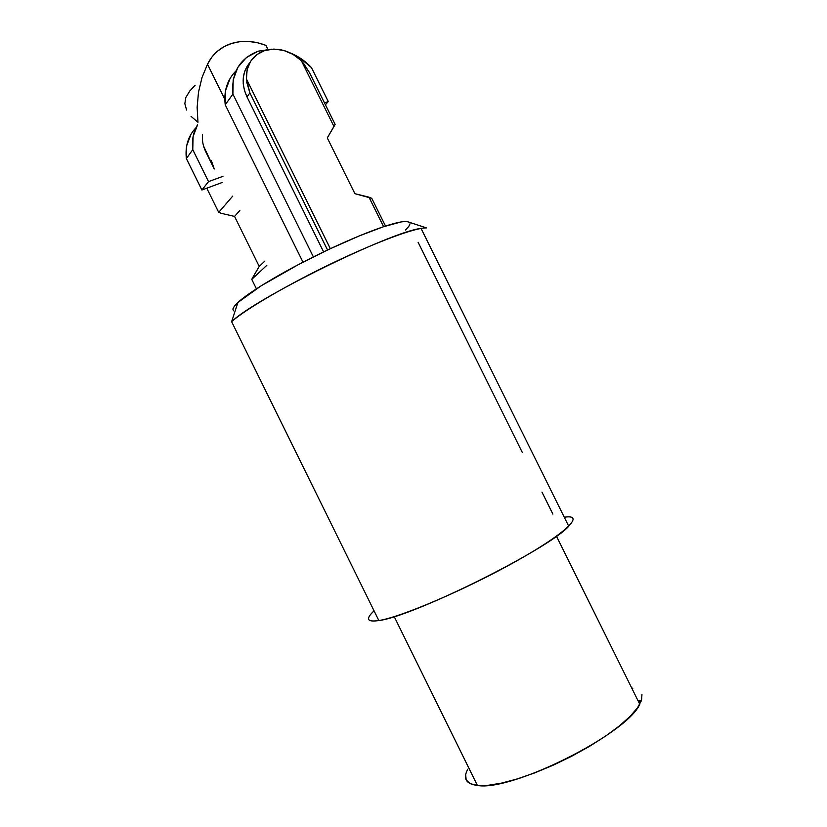 <?xml version="1.0" encoding="UTF-8"?>
<svg xmlns="http://www.w3.org/2000/svg" width="827" height="827" viewBox="0 0 827 827"><rect width="100%" height="100%" fill="white"/><g stroke="black" fill="none" stroke-linecap="round" stroke-linejoin="round"><path stroke-width="1.24" d="M564.283 517.247C585.599 513.825 567.436 532.35 517.278 560.582C467.348 588.783 401.322 617.107 378.838 620.539C412.073 616.994 548.342 549.314 568.759 526.261L421.057 228.417C390.933 231.622 255.036 298.485 231.622 321.672L378.838 620.539C366.93 622.276 365.338 619.051 374.073 610.843M246.642 81.956L249.899 92.934L327.564 250.023L330.355 248.7L327.564 250.023C288.251 268.589 249.857 291.228 237.938 302.455L231.622 321.672C245.319 309.401 287.672 284.591 332.516 263.079C377.37 241.536 416.25 227.28 426.536 227.932L406.791 221.45C402.852 221.222 395.761 222.763 385.516 226.071L383.594 226.701C368.873 231.663 351.124 239.003 330.355 248.7L246.425 78.958L330.355 248.7L359.259 235.912L383.594 226.701L368.966 197.167L354.917 193.694L327.285 137.913L335.121 124.36L309.525 72.693L303.313 62.976M301.328 60.65L293.027 54.375L283.64 50.406L273.923 49.082L264.692 50.54L256.721 54.685L250.695 61.188L247.159 69.509L246.425 78.958C246.095 64.651 252.266 55.151 264.95 50.457C277.924 47.098 290.05 50.499 301.328 60.65L309.525 72.693L335.121 124.36L333.974 126.541L301.328 60.65L333.974 126.541L327.285 137.913L354.917 193.694L371.757 198.304L385.516 226.071L371.757 198.304L368.966 197.167L383.594 226.701L401.457 221.863L406.419 221.429L409.644 222.391L406.791 221.45M218.7 212.363L206.781 188.194L218.7 212.363L221.44 213.366L218.7 212.363L232.718 196.113L218.7 212.363M252.917 277.2L259.223 266.428L234.548 216.416L221.44 213.366L234.548 216.416L239.84 210.544L234.548 216.416L259.223 266.428L264.805 261.136L259.223 266.428L251.759 279.402L266.852 265.281L251.759 279.402L252.917 277.2M249.868 62.552C242.042 72.228 241.081 83.661 246.963 96.852L249.899 92.934L246.425 78.958M247.345 65.902L244.72 71.36L243.334 77.428L243.241 83.868L244.472 90.432L246.963 96.852L323.615 251.904L246.963 96.852L249.899 92.934L327.564 250.023L298.692 264.444L261.063 285.863L237.938 302.455L234.32 306.248L232.863 309.05L233.503 310.807M211.412 160.707L214.265 168.997L203.545 145.986M202.481 134.853C201.984 140.59 203.091 146.255 205.809 151.858L214.265 168.997M197.136 107.324L197.963 122.282L191.016 116.328L197.963 122.282L197.136 107.324L198.501 92.148L202.005 77.542L207.505 64.248L224.789 99.24L207.505 64.248L211.712 57.28L217.253 51.377L223.91 46.736L231.498 43.48L239.747 41.691L248.42 41.433L257.238 42.673L265.932 45.382L267.876 49.31M202.005 77.542L207.505 64.248C212.312 54.417 219.941 47.615 230.371 43.852C241.753 40.099 253.61 40.606 265.932 45.382L266.015 45.454M195.141 85.222L189.838 90.908L185.775 97.617L184.845 103.706L186.592 110.032L184.845 103.706L185.775 97.617M256.411 288.83L251.759 279.402L256.411 288.83M410.047 223.786L408.765 226.453L405.509 229.999M372.977 611.887C365.482 619.351 367.436 622.235 378.838 620.539L231.622 321.672L237.938 302.455M418.111 242.27L522.333 452.503M541.964 492.106L552.881 514.115M232.914 94.113L313.381 256.928L232.914 94.113C231.178 72.652 239.665 58.335 258.365 51.15L271.69 49.175L258.22 51.202L246.508 57.414L237.866 67.297L233.173 79.93L232.914 94.113L225.223 104.771L232.914 94.113M290.525 53.042C298.485 56.319 305.452 61.167 311.448 67.587L328.278 101.545L325.425 104.771L328.278 101.545L324.484 102.889L328.278 101.545L311.448 67.587L299.746 57.807L290.504 53.021M235.964 70.946C227.198 79.816 223.621 91.094 225.223 104.771L302.992 262.2L225.223 104.771L225.482 90.794L230.133 78.338M196.03 127.658C188.205 135.959 184.99 146.245 186.364 158.536L201.881 190.003L208.538 181.63L201.881 190.003L222.163 182.488L201.881 190.003L186.364 158.536L186.695 145.655L191.078 134.088M208.538 181.63L222.949 176.327L208.538 181.63L192.774 149.666L208.538 181.63M186.364 158.536L192.774 149.666C191.637 140.497 193.229 132.217 197.55 124.846L193.094 136.61L192.774 149.666L186.364 158.536M641.948 694.659L641.494 700.469L637.503 707.819L630.009 716.461L619.206 726.044L605.498 736.164L589.424 746.388L571.726 756.209L553.211 765.182L534.759 772.873L517.226 778.941L501.41 783.138L487.971 785.319L477.417 785.464L394.21 616.632L477.417 785.464C511.334 791.832 627.021 733.931 639.778 704.273L556.468 536.206M631.725 688.043L632.851 688.229M467.772 769.213C462.727 778.579 465.942 783.986 477.417 785.464L470.087 783.614L466.17 779.944L465.663 774.661M639.426 703.56L640.574 700.831M639.726 701.162L639.064 702.847M639.271 700.252L638.609 701.927"/></g></svg>
